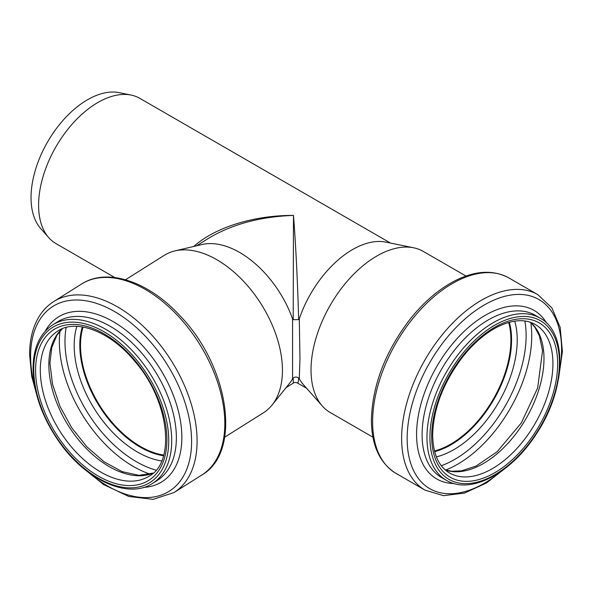 <?xml version="1.0" encoding="UTF-8"?>
<svg xmlns="http://www.w3.org/2000/svg" width="592" height="592" viewBox="0 0 592 592"><rect width="100%" height="100%" fill="white"/><g stroke="black" fill="none" stroke-linecap="round" stroke-linejoin="round"><path stroke-width="0.89" d="M298.657 319.606C297.746 284.641 295.652 242.417 293.477 215.414L293.21 319.68L298.657 319.606L299.293 318.785A83.857 48.418 -60 0 1 385.821 242.121L413.675 247.796A93.033 53.717 -60 0 1 423.332 251.43L465.971 276.042M125.497 279.764L164.258 255.337A93.033 56.003 57.8 0 1 174.855 250.927L201.842 244.548A83.857 50.483 57.8 0 1 292.574 318.866L292.574 378.873A83.857 50.483 57.8 0 1 289.407 383.52L272.002 405.113A93.033 56.003 57.8 0 1 263.447 412.765L224.686 437.192M372.93 437.185L330.299 412.572A93.033 53.717 -60 0 1 322.329 406.023L303.481 384.733A83.857 48.418 -60 0 1 299.293 378.791L298.657 377.999C296.821 376.727 295.001 376.749 293.21 378.073L292.574 378.873M299.293 378.791L299.974 358.915L299.293 318.785M292.574 318.866L293.21 319.68M293.21 378.073L293.262 383.128C294.409 382.262 295.83 382.232 297.532 383.046C297.998 383.298 298.375 381.618 298.657 377.999M297.502 383.031L306.656 388.322M206.741 239.42L207.614 238.872C231.25 224.464 259.873 216.65 293.477 215.414C253.901 215.236 215.148 227.306 193.769 246.457M114.781 277.544L55.966 243.586A83.857 48.418 -60 0 1 48.781 237.681A83.857 48.418 -60 0 1 38.598 205.195A83.857 48.418 -60 0 1 70.093 126.54A83.857 48.418 -60 0 1 131.113 95.068A83.857 48.418 -60 0 1 139.823 98.339L390.513 243.075M174.855 250.927A93.033 56.003 57.8 0 1 261.242 304.199A93.033 56.003 57.8 0 1 272.002 405.113M163.732 455.056A85.107 51.238 57.8 0 1 80.505 345.336A85.107 51.238 57.8 0 1 83.072 327.036M163.584 455.574A85.736 51.608 57.8 0 1 80.046 345.092A85.736 51.608 57.8 0 1 82.54 326.947M48.781 237.681L40.744 228.608A79.942 46.154 -60 0 1 31.036 197.639A79.942 46.154 -60 0 1 61.065 122.648A79.942 46.154 -60 0 1 119.244 92.648L131.113 95.068M508.661 322.47A85.107 49.136 -60 0 1 493.269 399.23A85.107 49.136 -60 0 1 434.484 450.949M509.157 322.329A85.736 49.499 -60 0 1 493.58 399.408A85.736 49.499 -60 0 1 434.617 451.444M322.329 406.023A93.033 53.717 -60 0 1 311.029 369.978A93.033 53.717 -60 0 1 345.972 282.71A93.033 53.717 -60 0 1 413.675 247.796M163.533 455.751A85.736 51.608 57.8 0 1 79.809 345.247A85.736 51.608 57.8 0 1 82.355 326.917M161.668 460.946A89.54 53.902 57.8 0 1 74.192 345.528A89.54 53.902 57.8 0 1 76.864 326.347M156.066 470.137A101.114 60.872 57.8 0 1 64.972 341.443A101.114 60.872 57.8 0 1 66.156 327.443M150.109 474.118A104.925 63.166 57.8 0 1 59.363 341.725A104.925 63.166 57.8 0 1 59.999 331.098M153.18 473.104A85.736 51.608 57.8 0 1 85.64 447.811A85.736 51.608 57.8 0 1 48.847 364.753A85.736 51.608 57.8 0 1 62.234 328.752M40.3 370.133A85.736 51.608 57.8 0 1 57.809 331.039C75.665 318.644 109.912 330.972 134.562 361.024C169.519 400.54 175.765 462.293 149.214 476.116A85.736 51.608 57.8 0 1 79.987 456.106A85.736 51.608 57.8 0 1 40.3 370.133M35.587 370.259A89.074 53.62 57.8 0 1 134.088 359.388A89.074 53.62 57.8 0 1 134.088 485.351A89.074 53.62 57.8 0 1 35.587 370.259M33.737 369.282A91.575 55.13 57.8 0 1 135.013 358.101A91.575 55.13 57.8 0 1 135.013 487.608A91.575 55.13 57.8 0 1 33.737 369.282M52.732 324.867A93.662 56.381 57.8 0 1 150.368 374.055A93.662 56.381 57.8 0 1 152.595 483.353L157.25 480.423A93.662 56.381 57.8 0 0 155.023 371.117A93.662 56.381 57.8 0 0 57.394 321.93L52.732 324.867C39.812 333.518 33.256 348.022 33.063 368.394C33.603 393.858 42.779 419.018 60.576 443.867C87.15 480.845 128.76 499.322 152.595 483.353M45.184 331.239A97.325 58.586 57.8 0 1 159.685 368.18A97.325 58.586 57.8 0 1 143.582 487.408M35.15 388.174A109.187 65.727 57.8 0 1 30.599 356.206A109.187 65.727 57.8 0 1 118.933 314.211A109.187 65.727 57.8 0 1 190.076 457.845A109.187 65.727 57.8 0 1 87.897 471.883M37.969 399.282L31.724 376.453L29.6 354.638C29.615 340.178 32.582 327.813 38.502 317.534C42.446 310.822 47.523 305.494 53.739 301.55A112.85 67.932 57.8 0 1 171.377 360.817A112.85 67.932 57.8 0 1 174.055 492.514L201.783 475.043A112.85 67.932 57.8 0 0 199.104 343.345A112.85 67.932 57.8 0 0 81.467 284.079C107.219 267.273 148.733 281.592 180.02 315.773C228.786 365.915 242.365 451.933 201.783 475.043M509.349 322.277A85.736 49.499 -60 0 1 493.824 399.556A85.736 49.499 -60 0 1 434.661 451.637M514.744 321.145A89.54 51.696 -60 0 1 498.671 402.353A89.54 51.696 -60 0 1 436.378 456.876M524.867 320.99A101.114 58.379 -60 0 1 441.306 465.719M530.787 322.603A104.925 60.576 -60 0 1 445.665 470.041M530.55 322.322A85.736 49.499 -60 0 1 526.229 418.263A85.736 49.499 -60 0 1 445.302 469.974M535.175 324.431A85.736 49.499 -60 0 1 535.175 423.428A85.736 49.499 -60 0 1 449.446 472.927C438.642 466.548 433.048 453.916 432.663 435.039C433.403 408.132 443.571 381.877 463.166 356.288C474.236 342.576 486.047 332.608 498.575 326.392C513.234 319.532 525.437 318.873 535.175 324.431M431.686 436.408A89.074 51.423 -60 0 1 526.162 318.873A89.074 51.423 -60 0 1 526.162 444.844A89.074 51.423 -60 0 1 431.686 436.408M429.918 437.429A91.575 52.873 -60 0 1 527.05 316.594A91.575 52.873 -60 0 1 527.05 446.102A91.575 52.873 -60 0 1 429.918 437.429M426.965 437.429A93.662 54.072 -60 0 1 467.85 343.168A93.662 54.072 -60 0 1 540.022 318.074C568.372 332.97 565.693 390.409 536.241 434.077C511.31 473.311 470.359 495.112 446.368 480.304A93.662 54.072 -60 0 1 426.965 437.429M446.368 480.304L441.491 477.492A93.662 54.072 -60 0 1 422.096 434.609A93.662 54.072 -60 0 1 462.981 340.356A93.662 54.072 -60 0 1 535.153 315.262L540.022 318.074M454.064 483.523A97.325 56.188 -60 0 1 416.576 434.417A97.325 56.188 -60 0 1 469.286 326.732A97.325 56.188 -60 0 1 546.668 323.136M501.594 471.047A109.187 63.041 -60 0 1 407.155 438.665A109.187 63.041 -60 0 1 493.032 300.499A109.187 63.041 -60 0 1 559.625 370.533M508.091 466.074L486.535 482.946L464.498 493.099L443.46 495.652L425.012 490.132A112.85 65.157 -60 0 1 401.635 438.472A112.85 65.157 -60 0 1 450.897 324.904A112.85 65.157 -60 0 1 537.862 294.668L551.87 307.884L560.173 327.383L562.4 351.544L558.567 378.651M372.62 421.719A112.85 65.157 -60 0 1 421.881 308.151A112.85 65.157 -60 0 1 508.839 277.914C492.995 269.419 474.688 270.559 453.901 281.326C438.095 289.762 423.443 302.438 409.967 319.34C385.207 351.774 372.353 385.325 371.399 420.017C371.576 445.436 379.775 463.218 395.989 473.378A112.85 65.157 -60 0 1 372.62 421.719M196.655 245.776L207.614 238.872M286.054 387.671L293.262 383.135M62.338 328.715L56.965 335.139L51.756 347.541L49.943 363.125L52.488 384.149L59.962 406.364L71.78 427.883L86.965 446.916L104.244 461.908L122.122 471.624L138.957 475.339L153.269 473.03M79.099 464.557L103.452 484.478L128.827 496.481L153.106 499.352L174.055 492.514M53.739 301.55L81.467 284.079M530.425 322.277L534.924 327.309L539.445 336.034L542.531 350.804L537.662 387.945L521.352 422.91L497.102 451.755L476.168 466.008L461.619 470.818L451.77 471.269L445.206 469.885M537.862 294.668L508.839 277.914M425.012 490.132L395.989 473.378"/></g></svg>
